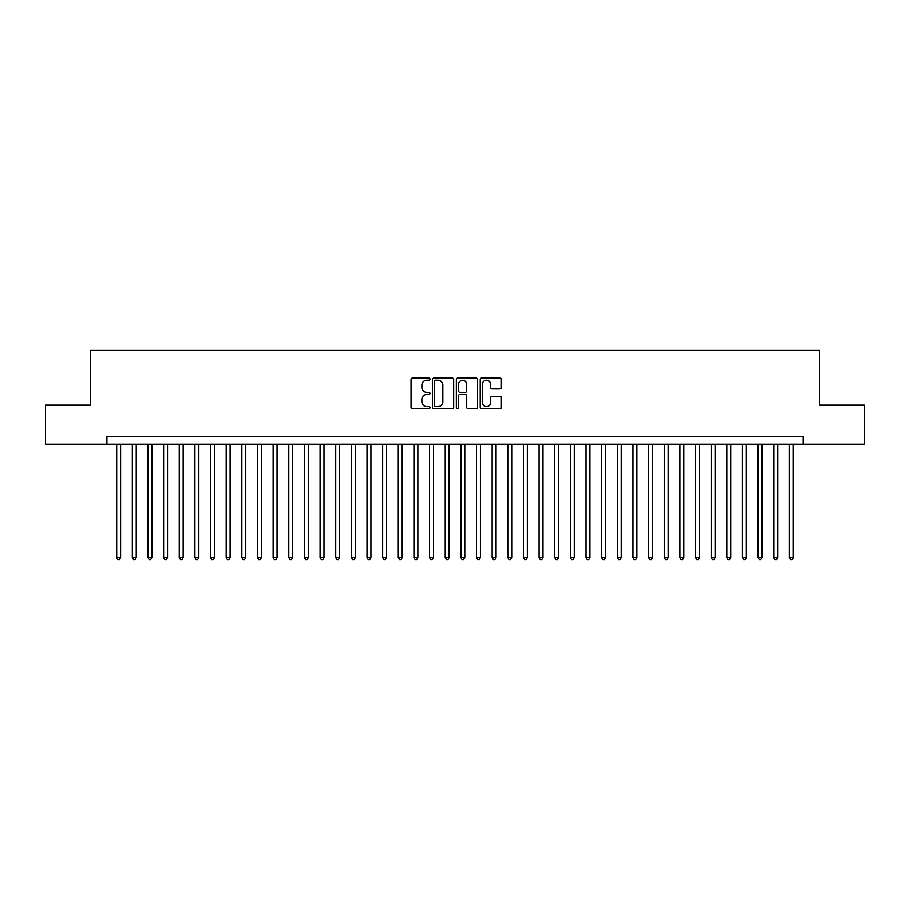 <?xml version="1.0" encoding="UTF-8"?>
<svg xmlns="http://www.w3.org/2000/svg" width="910" height="910" viewBox="0 0 910 910"><rect width="100%" height="100%" fill="white"/><g stroke="black" fill="none" stroke-linecap="round" stroke-linejoin="round"><path stroke-width="1.36" d="M429.964 379.151A1.081 1.081 0 0 0 428.894 378.082L412.583 378.082A1.536 1.536 0 0 0 411.047 379.618L411.047 407.259A1.536 1.536 0 0 0 412.583 408.795L428.894 408.795A1.081 1.081 0 0 0 429.964 407.714A1.081 1.081 0 0 0 428.894 406.645L426.779 406.645A4.914 4.914 0 0 1 421.865 401.731L421.865 399.422A4.914 4.914 0 0 1 426.779 394.508L428.894 394.508A1.081 1.081 0 0 0 429.964 393.438A1.081 1.081 0 0 0 428.894 392.358L426.779 392.358A4.914 4.914 0 0 1 421.865 387.444L421.865 385.146A4.914 4.914 0 0 1 426.779 380.232L428.894 380.232A1.081 1.081 0 0 0 429.964 379.151M499.874 388.911A1.536 1.536 0 0 0 501.41 387.376L501.41 379.618A1.536 1.536 0 0 0 499.874 378.082L481.754 378.082A1.536 1.536 0 0 0 480.218 379.618L480.218 407.259A1.536 1.536 0 0 0 481.754 408.795L499.874 408.795A1.536 1.536 0 0 0 501.41 407.259L501.41 397.886A1.536 1.536 0 0 0 499.874 396.35L492.128 396.35A1.536 1.536 0 0 0 490.592 397.886L490.592 402.538A4.106 4.106 0 0 1 486.486 406.645A4.106 4.106 0 0 1 482.368 402.538L482.368 384.338A4.106 4.106 0 0 1 486.486 380.232A4.106 4.106 0 0 1 490.592 384.338L490.592 387.376A1.536 1.536 0 0 0 492.128 388.911L499.874 388.911M106.902 444.285L45.5 444.285L45.5 405.166L90.477 405.166L90.477 350.418L819.523 350.418L819.523 405.166L864.5 405.166L864.5 444.285L803.098 444.285L803.098 436.459L106.902 436.459L106.902 444.285L803.098 444.285M453.658 379.618A1.536 1.536 0 0 0 452.122 378.082L434.002 378.082A1.536 1.536 0 0 0 432.466 379.618L432.466 407.259A1.536 1.536 0 0 0 434.002 408.795L452.122 408.795A1.536 1.536 0 0 0 453.658 407.259L453.658 379.618M457.878 378.082L475.998 378.082A1.536 1.536 0 0 1 477.534 379.618L477.534 407.259A1.536 1.536 0 0 1 475.998 408.795L468.24 408.795A1.536 1.536 0 0 1 466.705 407.259L466.705 396.043A1.536 1.536 0 0 0 465.169 394.508L460.028 394.508A1.536 1.536 0 0 0 458.492 396.043L458.492 407.714A1.081 1.081 0 0 1 457.423 408.795A1.081 1.081 0 0 1 456.342 407.714L456.342 379.618A1.536 1.536 0 0 1 457.878 378.082M435.685 380.232A1.081 1.081 0 0 0 434.616 381.301L434.616 405.564A1.081 1.081 0 0 0 435.685 406.645L437.915 406.645A4.914 4.914 0 0 0 442.829 401.731L442.829 385.146A4.914 4.914 0 0 0 437.915 380.232L435.685 380.232M466.705 384.418A4.106 4.106 0 0 0 462.599 380.312A4.106 4.106 0 0 0 458.492 384.418L458.492 390.822A1.536 1.536 0 0 0 460.028 392.358L465.169 392.358A1.536 1.536 0 0 0 466.705 390.822L466.705 384.418M116.685 444.285L116.685 557.546L120.598 557.546L120.598 444.285M120.598 557.546L119.426 559.582L117.856 559.582L116.685 557.546M132.325 444.285L132.325 557.546L136.238 557.546L136.238 444.285M136.238 557.546L135.067 559.582L133.497 559.582L132.325 557.546M147.977 444.285L147.977 557.546L151.879 557.546L151.879 444.285M151.879 557.546L150.707 559.582L149.149 559.582L147.977 557.546M163.618 444.285L163.618 557.546L167.531 557.546L167.531 444.285M167.531 557.546L166.359 559.582L164.79 559.582L163.618 557.546M179.259 444.285L179.259 557.546L183.172 557.546L183.172 444.285M183.172 557.546L182 559.582L180.43 559.582L179.259 557.546M194.911 444.285L194.911 557.546L198.824 557.546L198.824 444.285M198.824 557.546L197.641 559.582L196.082 559.582L194.911 557.546M210.551 444.285L210.551 557.546L214.464 557.546L214.464 444.285M214.464 557.546L213.293 559.582L211.723 559.582L210.551 557.546M226.192 444.285L226.192 557.546L230.105 557.546L230.105 444.285M230.105 557.546L228.933 559.582L227.375 559.582L226.192 557.546M241.844 444.285L241.844 557.546L245.757 557.546L245.757 444.285M245.757 557.546L244.574 559.582L243.015 559.582L241.844 557.546M257.485 444.285L257.485 557.546L261.397 557.546L261.397 444.285M261.397 557.546L260.226 559.582L258.656 559.582L257.485 557.546M273.125 444.285L273.125 557.546L277.038 557.546L277.038 444.285M277.038 557.546L275.866 559.582L274.308 559.582L273.125 557.546M288.777 444.285L288.777 557.546L292.69 557.546L292.69 444.285M292.69 557.546L291.518 559.582L289.949 559.582L288.777 557.546M304.418 444.285L304.418 557.546L308.331 557.546L308.331 444.285M308.331 557.546L307.159 559.582L305.589 559.582L304.418 557.546M320.07 444.285L320.07 557.546L323.971 557.546L323.971 444.285M323.971 557.546L322.8 559.582L321.241 559.582L320.07 557.546M335.71 444.285L335.71 557.546L339.623 557.546L339.623 444.285M339.623 557.546L338.452 559.582L336.882 559.582L335.71 557.546M351.351 444.285L351.351 557.546L355.264 557.546L355.264 444.285M355.264 557.546L354.092 559.582L352.523 559.582L351.351 557.546M367.003 444.285L367.003 557.546L370.905 557.546L370.905 444.285M370.905 557.546L369.733 559.582L368.175 559.582L367.003 557.546M382.644 444.285L382.644 557.546L386.557 557.546L386.557 444.285M386.557 557.546L385.385 559.582L383.815 559.582L382.644 557.546M398.284 444.285L398.284 557.546L402.197 557.546L402.197 444.285M402.197 557.546L401.026 559.582L399.456 559.582L398.284 557.546M413.936 444.285L413.936 557.546L417.849 557.546L417.849 444.285M417.849 557.546L416.666 559.582L415.108 559.582L413.936 557.546M429.577 444.285L429.577 557.546L433.49 557.546L433.49 444.285M433.49 557.546L432.318 559.582L430.748 559.582L429.577 557.546M445.217 444.285L445.217 557.546L449.13 557.546L449.13 444.285M449.13 557.546L447.959 559.582L446.4 559.582L445.217 557.546M460.87 444.285L460.87 557.546L464.783 557.546L464.783 444.285M464.783 557.546L463.599 559.582L462.041 559.582L460.87 557.546M476.51 444.285L476.51 557.546L480.423 557.546L480.423 444.285M480.423 557.546L479.251 559.582L477.682 559.582L476.51 557.546M492.151 444.285L492.151 557.546L496.064 557.546L496.064 444.285M496.064 557.546L494.892 559.582L493.334 559.582L492.151 557.546M507.803 444.285L507.803 557.546L511.716 557.546L511.716 444.285M511.716 557.546L510.544 559.582L508.974 559.582L507.803 557.546M523.443 444.285L523.443 557.546L527.356 557.546L527.356 444.285M527.356 557.546L526.185 559.582L524.615 559.582L523.443 557.546M539.095 444.285L539.095 557.546L542.997 557.546L542.997 444.285M542.997 557.546L541.825 559.582L540.267 559.582L539.095 557.546M554.736 444.285L554.736 557.546L558.649 557.546L558.649 444.285M558.649 557.546L557.477 559.582L555.908 559.582L554.736 557.546M570.377 444.285L570.377 557.546L574.29 557.546L574.29 444.285M574.29 557.546L573.118 559.582L571.548 559.582L570.377 557.546M586.029 444.285L586.029 557.546L589.93 557.546L589.93 444.285M589.93 557.546L588.759 559.582L587.2 559.582L586.029 557.546M601.669 444.285L601.669 557.546L605.582 557.546L605.582 444.285M605.582 557.546L604.411 559.582L602.841 559.582L601.669 557.546M617.31 444.285L617.31 557.546L621.223 557.546L621.223 444.285M621.223 557.546L620.051 559.582L618.481 559.582L617.31 557.546M632.962 444.285L632.962 557.546L636.875 557.546L636.875 444.285M636.875 557.546L635.692 559.582L634.134 559.582L632.962 557.546M648.603 444.285L648.603 557.546L652.515 557.546L652.515 444.285M652.515 557.546L651.344 559.582L649.774 559.582L648.603 557.546M664.243 444.285L664.243 557.546L668.156 557.546L668.156 444.285M668.156 557.546L666.985 559.582L665.426 559.582L664.243 557.546M679.895 444.285L679.895 557.546L683.808 557.546L683.808 444.285M683.808 557.546L682.625 559.582L681.067 559.582L679.895 557.546M695.536 444.285L695.536 557.546L699.449 557.546L699.449 444.285M699.449 557.546L698.277 559.582L696.707 559.582L695.536 557.546M711.176 444.285L711.176 557.546L715.089 557.546L715.089 444.285M715.089 557.546L713.918 559.582L712.359 559.582L711.176 557.546M726.828 444.285L726.828 557.546L730.741 557.546L730.741 444.285M730.741 557.546L729.57 559.582L728 559.582L726.828 557.546M742.469 444.285L742.469 557.546L746.382 557.546L746.382 444.285M746.382 557.546L745.21 559.582L743.641 559.582L742.469 557.546M758.121 444.285L758.121 557.546L762.023 557.546L762.023 444.285M762.023 557.546L760.851 559.582L759.293 559.582L758.121 557.546M773.762 444.285L773.762 557.546L777.675 557.546L777.675 444.285M777.675 557.546L776.503 559.582L774.933 559.582L773.762 557.546M789.402 444.285L789.402 557.546L793.315 557.546L793.315 444.285M793.315 557.546L792.144 559.582L790.574 559.582L789.402 557.546"/></g></svg>
